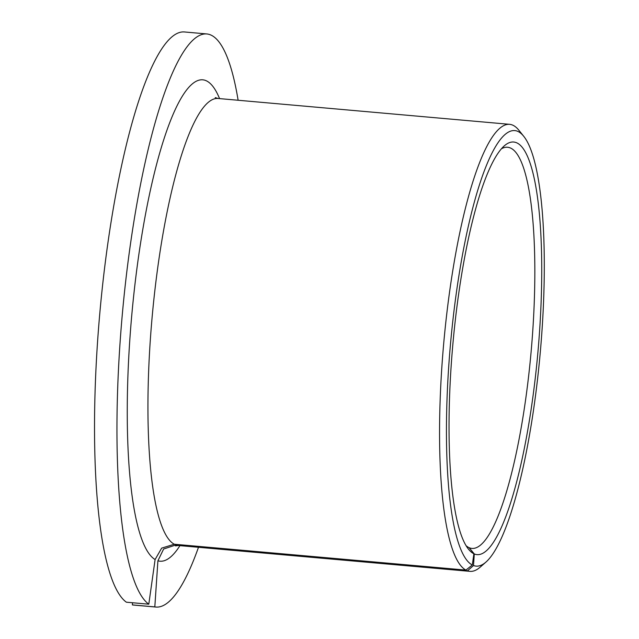 <?xml version="1.0" encoding="UTF-8"?>
<svg xmlns="http://www.w3.org/2000/svg" width="639" height="639" viewBox="0 0 639 639"><rect width="100%" height="100%" fill="white"/><g stroke="black" fill="none" stroke-linecap="round" stroke-linejoin="round"><path stroke-width="0.96" d="M148.799 604.19A287.678 59.323 -84.9 0 1 123.934 297.478A287.678 59.323 -84.9 0 1 206.74 33.939L184.312 31.95A287.678 59.323 -84.9 0 0 101.505 295.49A287.678 59.323 -84.9 0 0 126.37 602.202L148.799 604.19L155.101 559.532L161.667 548.126L174.295 544.236L465.903 570.092L472.309 564.988L473.89 553.765L469.074 547.655A201.373 41.527 -84.9 0 1 466.135 545.746M501.327 148.863A201.373 41.527 -84.9 0 1 507.558 147.25A201.373 41.527 -84.9 0 1 509.059 147.521A201.373 41.527 -84.9 0 1 530.801 355.18A201.373 41.527 -84.9 0 1 471.981 548.43A201.373 41.527 -84.9 0 1 470.48 548.158A201.373 41.527 -84.9 0 1 469.074 547.655L474.29 553.949L473.515 565.531L467.516 570.819L175.901 544.963L163.632 549.013L157.913 560.802L154.814 606.898L132.385 604.909L132.529 602.753M473.89 553.765A207.132 42.709 -84.9 0 1 468.531 549.228A207.132 42.709 -84.9 0 1 452.835 344.565A207.132 42.709 -84.9 0 1 504.291 145.86A207.132 42.709 -84.9 0 1 515.218 142.297A207.132 42.709 -84.9 0 1 537.223 359.669A207.132 42.709 -84.9 0 1 475.536 554.38A207.132 42.709 -84.9 0 1 474.29 553.949M465.903 570.092A224.393 46.272 -84.9 0 1 444.616 333.75A224.393 46.272 -84.9 0 1 509.587 124.325A224.393 46.272 -84.9 0 1 511.264 124.629A224.393 46.272 -84.9 0 1 518.852 130.212L523.716 136.283A218.634 45.081 -84.9 0 1 540.282 352.321A218.634 45.081 -84.9 0 1 485.967 562.072A218.634 45.081 -84.9 0 1 474.434 565.827A218.634 45.081 -84.9 0 1 473.515 565.531M472.309 564.988A218.634 45.081 -84.9 0 1 451.733 331.074A218.634 45.081 -84.9 0 1 516.32 130.851A218.634 45.081 -84.9 0 1 523.716 136.283M485.967 562.072L480.113 567.2A224.393 46.272 -84.9 0 1 469.953 571.354A224.393 46.272 -84.9 0 1 468.275 571.058A224.393 46.272 -84.9 0 1 467.516 570.819M206.74 33.939A287.678 59.323 -84.9 0 1 208.889 34.322A287.678 59.323 -84.9 0 1 238.123 100.259M198.489 547.288A287.678 59.323 -84.9 0 1 155.924 607.05L133.495 605.061A287.678 59.323 -84.9 0 1 132.385 604.909M155.924 607.05A287.678 59.323 -84.9 0 1 154.814 606.898M174.295 544.236A224.393 46.272 -84.9 0 1 153.001 307.894A224.393 46.272 -84.9 0 1 217.971 98.47L215.255 97.583M469.953 571.354L178.337 545.498A224.393 46.272 -84.9 0 1 176.66 545.203A224.393 46.272 -84.9 0 1 175.901 544.963M179.934 545.642A241.654 49.826 -84.9 0 1 158.184 560.874A241.654 49.826 -84.9 0 1 157.913 560.802M155.101 559.532A241.654 49.826 -84.9 0 1 133.279 299.563A241.654 49.826 -84.9 0 1 204.48 80.115A241.654 49.826 -84.9 0 1 219.568 98.614M509.587 124.325L217.971 98.47M178.337 545.498L175.517 545.89"/></g></svg>
